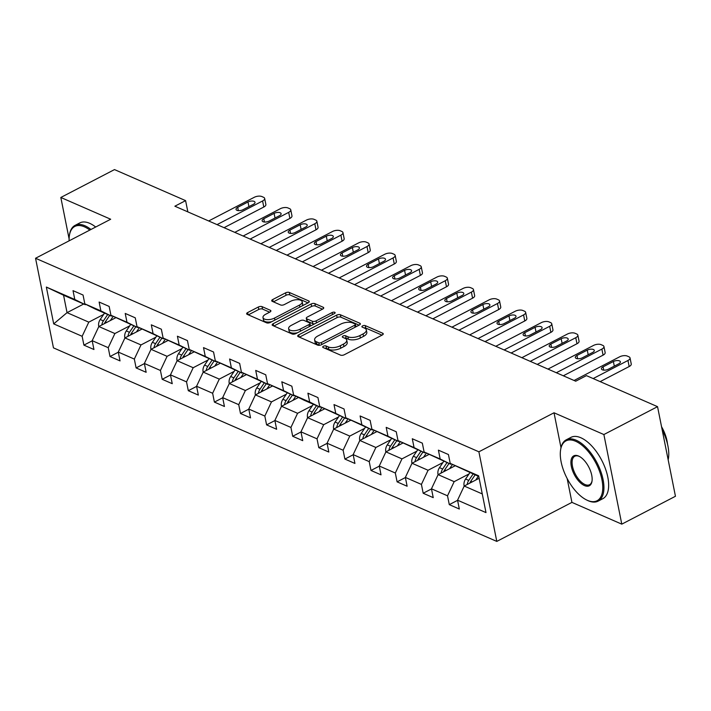 <?xml version="1.0" encoding="UTF-8"?>
<svg xmlns="http://www.w3.org/2000/svg" width="711" height="711" viewBox="0 0 711 711"><rect width="100%" height="100%" fill="white"/><g stroke="black" fill="none" stroke-linecap="round" stroke-linejoin="round"><path stroke-width="1.07" d="M323.425 346.23A1.902 0.853 -11.3 0 0 322.714 347.11A1.902 0.853 -11.3 0 0 323.096 347.501L340.551 355.118A2.711 1.218 -11.3 0 0 344.293 354.745L382.225 335.041A2.711 1.218 -11.3 0 0 383.247 333.788A2.711 1.218 -11.3 0 0 382.687 333.228L365.241 325.611A1.902 0.853 -11.3 0 0 362.619 325.878A1.902 0.853 -11.3 0 0 361.908 326.749A1.902 0.853 -11.3 0 0 362.29 327.14L364.547 328.127A8.683 3.902 -11.3 0 1 366.325 329.931A8.683 3.902 -11.3 0 1 363.063 333.93L359.899 335.565A8.683 3.902 -11.3 0 1 347.901 336.774L345.644 335.788A1.902 0.853 -11.3 0 0 343.022 336.054A1.902 0.853 -11.3 0 0 342.311 336.925A1.902 0.853 -11.3 0 0 342.693 337.325L344.951 338.312A8.683 3.902 -11.3 0 1 346.728 340.107A8.683 3.902 -11.3 0 1 343.466 344.106L340.302 345.75A8.683 3.902 -11.3 0 1 328.304 346.959L326.047 345.973A1.902 0.853 -11.3 0 0 323.425 346.23M262.048 306.645A2.711 1.218 -11.3 0 0 258.297 307.028L247.659 312.556A2.711 1.218 -11.3 0 0 246.637 313.8A2.711 1.218 -11.3 0 0 247.188 314.36L266.572 322.821A2.711 1.218 -11.3 0 0 270.313 322.447L308.245 302.744A2.711 1.218 -11.3 0 0 309.267 301.491A2.711 1.218 -11.3 0 0 308.707 300.931L289.333 292.47A2.711 1.218 -11.3 0 0 285.582 292.852L272.731 299.527A2.711 1.218 -11.3 0 0 271.709 300.78A2.711 1.218 -11.3 0 0 272.269 301.34L280.561 304.957A2.711 1.218 -11.3 0 0 284.311 304.584L290.683 301.268A7.261 3.262 -11.3 0 1 297.918 299.695A7.261 3.262 -11.3 0 1 302.193 301.766A7.261 3.262 -11.3 0 1 299.464 305.108L274.499 318.075A7.261 3.262 -11.3 0 1 267.256 319.648A7.261 3.262 -11.3 0 1 262.99 317.577A7.261 3.262 -11.3 0 1 265.71 314.244L269.878 312.076A2.711 1.218 -11.3 0 0 270.891 310.831A2.711 1.218 -11.3 0 0 270.34 310.272L262.048 306.645L262.528 309.072A2.711 1.218 -11.3 0 0 258.777 309.445L248.343 314.866M110.685 219.237L60.826 197.471L114.498 169.591L185.598 200.635L174.862 206.208L575.714 381.203L586.442 375.63L657.542 406.665L603.879 434.545L554.02 412.78L478.894 451.805L35.55 258.262L110.685 219.237M298.727 334.845A2.711 1.218 -11.3 0 0 297.705 336.099A2.711 1.218 -11.3 0 0 298.265 336.659L317.639 345.119A2.711 1.218 -11.3 0 0 321.39 344.737L359.313 325.043A2.711 1.218 -11.3 0 0 360.335 323.789A2.711 1.218 -11.3 0 0 359.784 323.229L340.4 314.769A2.711 1.218 -11.3 0 0 336.659 315.142L298.727 334.845L299.171 337.058M292.105 333.974L272.731 325.514A2.711 1.218 -11.3 0 1 272.171 324.945A2.711 1.218 -11.3 0 1 273.193 323.701L311.116 303.997A2.711 1.218 -11.3 0 1 314.866 303.624L323.158 307.241A2.711 1.218 -11.3 0 1 323.718 307.801A2.711 1.218 -11.3 0 1 322.696 309.054L307.312 317.044A2.711 1.218 -11.3 0 0 306.299 318.288A2.711 1.218 -11.3 0 0 306.85 318.857L312.351 321.256A2.711 1.218 -11.3 0 0 316.102 320.874L332.117 312.556A1.902 0.853 -11.3 0 1 334.01 312.147A1.902 0.853 -11.3 0 1 335.13 312.689A1.902 0.853 -11.3 0 1 334.41 313.56L295.856 333.592A2.711 1.218 -11.3 0 1 292.105 333.974M478.894 451.805L496.793 541.409L53.458 347.866L35.55 258.262M92.208 340.818L83.907 345.128L93.941 349.51L92.181 340.676L108.241 347.688L110.009 356.522L120.043 360.904L118.275 352.069L134.335 359.082L136.103 367.916L146.146 372.297L144.377 363.463L160.437 370.475L162.206 379.31L172.24 383.691L170.471 374.857L186.531 381.869L188.299 390.703L198.342 395.085L196.574 386.251L212.633 393.263L214.402 402.097L224.436 406.479L222.667 397.645L238.736 404.657L240.496 413.491L250.539 417.872L248.77 409.038L264.83 416.051L266.598 424.885L276.632 429.266L274.873 420.432L290.932 427.444L292.692 436.278L302.735 440.66L300.966 431.826L317.026 438.838L318.795 447.672L328.829 452.054L327.069 443.22L343.129 450.232L344.888 459.066L354.931 463.448L353.163 454.613L369.222 461.626L370.991 470.46L381.025 474.841L379.265 466.007L395.325 473.019L397.094 481.854L407.127 486.235L405.359 477.401L421.419 484.413L423.187 493.247L433.23 497.629L431.461 488.795L447.521 495.807L449.29 504.641L459.324 509.023L457.555 500.188L485.995 512.604L478.645 475.792L450.205 463.376L448.437 454.542L438.403 450.152L440.162 458.995L450.685 464.221L424.103 451.983L422.334 443.149L412.3 438.758L414.069 447.601L424.591 452.827L398.009 440.589L396.24 431.755L386.197 427.364L387.966 436.207L398.489 441.433L371.906 429.195L370.138 420.361L360.104 415.971L361.872 424.814L372.395 430.039L345.813 417.801L344.044 408.967L334.001 404.577L335.77 413.42L346.293 418.646L319.71 406.408L317.941 397.573L307.907 393.192L309.676 402.026L320.199 407.252L304.13 400.24L293.607 395.014L291.848 386.18L281.805 381.798L283.573 390.632L294.096 395.858L267.514 383.62L265.745 374.786L255.711 370.404L257.48 379.239L267.994 384.464L241.411 372.226L239.651 363.392L229.609 359.011L231.377 367.845L241.9 373.071L215.317 360.833L213.549 351.998L203.515 347.617L205.275 356.451L215.797 361.677L189.215 349.439L187.455 340.605L177.412 336.223L179.181 345.057L189.704 350.283L163.121 338.045L161.353 329.211L151.319 324.829L153.078 333.663L163.601 338.889L137.019 326.651L135.259 317.817L125.216 313.435L126.985 322.27L137.507 327.495L110.925 315.257L109.156 306.423L99.122 302.042L100.882 310.876L111.405 316.102L95.345 309.089L84.822 303.864L83.054 295.029L73.02 290.648L74.788 299.482L85.311 304.708L63.563 295.216L67.047 312.653L88.795 322.145L103.646 314.431M83.907 345.128L82.138 336.294L53.698 323.878L46.348 287.066L74.788 299.482M84.822 303.864L100.882 310.876M110.925 315.257L126.985 322.27M137.019 326.651L153.078 333.663M163.121 338.045L179.181 345.057M189.215 349.439L205.275 356.451M215.317 360.833L231.377 367.845M241.411 372.226L257.48 379.239M267.514 383.62L283.573 390.632M293.607 395.014L309.676 402.026M319.71 406.408L335.77 413.42M345.813 417.801L361.872 424.814M371.906 429.195L387.966 436.207M398.009 440.589L414.069 447.601M424.103 451.983L440.162 458.995M129.74 325.825L114.889 333.539L98.829 326.527L115.831 317.693M112 315.791L111.405 316.102M98.829 326.527L92.181 340.676M114.889 333.539L108.241 347.688M155.842 337.218L140.991 344.933L124.932 337.921L141.933 329.086M138.103 327.184L137.507 327.495M124.932 337.921L118.275 352.069M140.991 344.933L134.335 359.082M181.936 348.612L167.085 356.327L151.025 349.314L168.027 340.48M164.197 338.578L163.601 338.889M151.025 349.314L144.377 363.463M167.085 356.327L160.437 370.475M208.039 360.006L193.188 367.72L177.128 360.708L194.13 351.874M190.299 349.972L189.704 350.283M177.128 360.708L170.471 374.857M193.188 367.72L186.531 381.869M234.141 371.4L219.281 379.114L203.222 372.102L220.223 363.268M216.393 361.366L215.797 361.677M203.222 372.102L196.574 386.251M219.281 379.114L212.633 393.263M260.235 382.794L245.384 390.508L229.324 383.496L246.326 374.661M242.495 372.76L241.9 373.071M229.324 383.496L222.667 397.645M245.384 390.508L238.736 404.657M286.337 394.187L271.478 401.902L255.418 394.889L272.42 386.055M268.589 384.153L267.994 384.464M255.418 394.889L248.77 409.038M271.478 401.902L264.83 416.051M312.431 405.581L297.58 413.295L281.52 406.283L298.522 397.449M294.692 395.547L294.096 395.858M281.52 406.283L274.873 420.432M297.58 413.295L290.932 427.444M338.534 416.975L323.683 424.689L307.614 417.677L324.616 408.843M320.785 406.941L320.199 407.252M307.614 417.677L300.966 431.826M323.683 424.689L317.026 438.838M364.627 428.369L349.776 436.083L333.717 429.071L350.719 420.237M346.888 418.335L346.293 418.646M333.717 429.071L327.069 443.22M349.776 436.083L343.129 450.232M390.73 439.762L375.879 447.477L359.819 440.465L376.812 431.63M372.982 429.728L372.395 430.039M359.819 440.465L353.163 454.613M375.879 447.477L369.222 461.626M416.824 451.156L401.973 458.871L385.913 451.858L402.915 443.024M399.084 441.122L398.489 441.433M385.913 451.858L379.265 466.007M401.973 458.871L395.325 473.019M442.926 462.55L428.075 470.264L412.016 463.252L429.009 454.418M425.187 452.516L424.591 452.827M412.016 463.252L405.359 477.401M428.075 470.264L421.419 484.413M469.02 473.944L454.169 481.658L438.109 474.646L455.111 465.812M451.281 463.91L450.685 464.221M438.109 474.646L431.461 488.795M454.169 481.658L447.521 495.807M482.262 493.923L464.212 486.04L479.143 478.281M478.779 476.486L450.205 463.376M464.212 486.04L457.555 500.188M567.165 478.565L571.928 502.384L621.787 524.149L603.879 434.545M621.787 524.149L675.45 496.269L657.542 406.665M60.826 197.471L69.109 238.896M571.928 502.384L496.793 541.409M187.846 211.869L185.598 200.635M83.694 304.006L67.047 312.653L53.698 323.878M85.907 304.397L85.311 304.708M46.348 287.066L63.563 295.216M88.795 322.145L82.138 336.294M457.591 500.331L449.29 504.641M431.488 488.937L423.187 493.247M405.394 477.543L397.094 481.854M379.292 466.149L370.991 470.46M353.189 454.756L344.888 459.066M327.096 443.362L318.795 447.672M300.993 431.968L292.692 436.278M274.899 420.574L266.598 424.885M248.797 409.18L240.496 413.491M222.703 397.787L214.402 402.097M196.6 386.393L188.299 390.703M170.507 374.999L162.206 379.31M144.404 363.605L136.103 367.916M118.31 352.212L110.009 356.522M554.02 412.78L560.988 447.654M324.945 348.31A1.902 0.853 -11.3 0 1 326.536 348.39L328.793 349.377A8.683 3.902 -11.3 0 0 340.791 348.168L340.302 345.75M346.728 340.107L347.208 342.533A8.683 3.902 -11.3 0 1 343.946 346.524L340.791 348.168M366.325 329.931L366.805 332.348A8.683 3.902 -11.3 0 1 363.543 336.347L360.388 337.992A8.683 3.902 -11.3 0 1 348.39 339.2L346.133 338.214A1.902 0.853 -11.3 0 0 344.542 338.134M382.02 335.148L365.73 328.038A1.902 0.853 -11.3 0 0 364.139 327.949M359.108 325.149L340.889 317.186A2.711 1.218 -11.3 0 0 337.138 317.568L299.42 337.165M318.786 342.8A1.902 0.853 -11.3 0 0 321.408 342.533L354.7 325.238A1.902 0.853 -11.3 0 0 355.411 324.367A1.902 0.853 -11.3 0 0 355.029 323.967L352.647 322.936A8.683 3.902 -11.3 0 0 340.649 324.145L317.888 335.965A8.683 3.902 -11.3 0 0 314.626 339.956A8.683 3.902 -11.3 0 0 316.404 341.76L318.786 342.8L319.266 345.217A1.902 0.853 -11.3 0 0 319.497 345.297M355.9 326.811A1.902 0.853 -11.3 0 0 355.9 326.784L355.411 324.367M314.626 339.956L315.115 342.382A8.683 3.902 -11.3 0 0 316.884 344.177L316.404 341.76M319.266 345.217L316.884 344.177M273.877 326.011L311.605 306.423L311.116 303.997M322.492 309.161L315.355 306.041A2.711 1.218 -11.3 0 0 311.605 306.423M306.299 318.288L306.779 320.714A2.711 1.218 -11.3 0 0 307.33 321.274L312.831 323.674A2.711 1.218 -11.3 0 0 314.573 323.869M291.35 325.336A7.261 3.262 -11.3 0 0 288.63 328.678A7.261 3.262 -11.3 0 0 292.896 330.739A7.261 3.262 -11.3 0 0 300.14 329.166L308.938 324.598A2.711 1.218 -11.3 0 0 309.952 323.354A2.711 1.218 -11.3 0 0 309.401 322.785L303.899 320.385A2.711 1.218 -11.3 0 0 300.149 320.768L291.35 325.336M288.63 328.678L289.11 331.095A7.261 3.262 -11.3 0 0 297.518 332.73M310.431 326.02A2.711 1.218 -11.3 0 0 310.44 325.771L309.952 323.354M269.673 312.182L262.528 309.072M262.99 317.577L263.47 320.003A7.261 3.262 -11.3 0 0 271.878 321.63M302.059 305.961A7.261 3.262 -11.3 0 0 302.673 304.184L302.193 301.766M308.041 302.85L289.821 294.896A2.711 1.218 -11.3 0 0 286.071 295.269L273.424 301.846M475.721 480.058L478.281 476.272M464.256 486.013L464.061 485.604A7.323 5.501 -66.4 0 1 465.581 479.027L469.918 472.619M469.793 483.142A7.323 5.501 -66.4 0 1 470.771 481.294L475.108 474.886M473.099 474.006L468.762 480.414A7.323 5.501 113.6 0 0 467.198 484.484M574.07 380.483L619.601 356.833A5.528 2.489 -11.3 0 1 627.235 356.06L628.915 356.798A5.528 2.489 -11.3 0 1 630.044 357.944A5.528 2.489 -11.3 0 1 627.964 360.486L593.161 378.563M600.155 381.611L629.173 366.538L627.964 360.486M613.38 361.508A4.426 1.991 168.7 0 1 617.788 360.548A4.426 1.991 168.7 0 1 620.392 361.81A4.426 1.991 168.7 0 1 618.73 363.845L608.429 369.196A4.426 1.991 168.7 0 1 604.012 370.147A4.426 1.991 168.7 0 1 601.417 368.893A4.426 1.991 168.7 0 1 603.07 366.858L613.38 361.508L614.304 366.138M630.044 357.944L631.252 363.996A5.528 2.489 168.7 0 1 629.173 366.538M587.437 500.357A33.728 16.317 -117.4 0 0 601.941 479.721A33.728 16.317 -117.4 0 0 575.626 441.264A33.728 16.317 -117.4 0 0 560.57 450.036A33.728 16.317 -117.4 0 0 586.477 499.904A33.728 16.317 -117.4 0 0 587.437 500.357M560.57 450.036L560.703 449.192A34.555 16.726 62.6 0 1 566.249 439.816A34.555 16.726 62.6 0 1 576.132 440.207A34.555 16.726 62.6 0 1 600.724 471.215A34.555 16.726 62.6 0 1 598.102 501.139A34.555 16.726 62.6 0 1 588.228 500.748A34.555 16.726 62.6 0 1 587.242 500.286L586.477 499.904M584.486 485.586A16.86 8.159 62.6 0 1 571.324 466.354A16.86 8.159 62.6 0 1 578.585 456.044A16.86 8.159 62.6 0 1 579.065 456.266A16.86 8.159 62.6 0 1 592.014 481.196A16.86 8.159 62.6 0 1 584.486 485.586M579.447 456.471A16.033 7.759 -117.4 0 0 579.367 456.435A16.033 7.759 -117.4 0 0 574.79 456.249A16.033 7.759 -117.4 0 0 573.573 470.14A16.033 7.759 -117.4 0 0 584.984 484.52A16.033 7.759 -117.4 0 0 589.57 484.706A16.033 7.759 -117.4 0 0 592.067 480.76M662.145 429.675A34.555 16.726 62.6 0 1 668.162 459.777M661.55 426.724A24.876 12.043 62.6 0 1 667.478 443.922M566.249 439.816L570.969 437.363A34.555 16.726 62.6 0 1 580.851 437.754A34.555 16.726 62.6 0 1 605.443 468.762A34.555 16.726 62.6 0 1 602.83 498.687L598.102 501.139M89.826 230.071A33.728 16.317 -117.4 0 0 84.44 226.836A33.728 16.317 -117.4 0 0 69.385 235.599A33.728 16.317 -117.4 0 0 69.118 240.825M69.385 235.599L69.509 234.754A34.555 16.726 62.6 0 1 75.064 225.378A34.555 16.726 62.6 0 1 84.938 225.769A34.555 16.726 62.6 0 1 90.964 229.475M75.064 225.378L79.783 222.925A34.555 16.726 62.6 0 1 89.666 223.316A34.555 16.726 62.6 0 1 95.683 227.022M449.619 468.665L452.445 464.487M438.163 474.619L437.967 474.21A7.323 5.501 -66.4 0 1 439.487 467.634L443.824 461.226M443.7 471.748A7.323 5.501 -66.4 0 1 444.668 469.9L449.005 463.492M446.997 462.612L442.669 469.02A7.323 5.501 113.6 0 0 441.104 473.091M423.525 457.271L426.351 453.094M412.06 463.225L411.865 462.817A7.323 5.501 -66.4 0 1 413.384 456.24L417.721 449.832M417.597 460.355A7.323 5.501 -66.4 0 1 418.575 458.506L422.912 452.098M420.903 451.218L416.566 457.626A7.323 5.501 113.6 0 0 415.002 461.697M547.968 369.089L593.498 345.439A5.528 2.489 -11.3 0 1 601.142 344.666L602.812 345.404A5.528 2.489 -11.3 0 1 603.941 346.55A5.528 2.489 -11.3 0 1 601.87 349.092L556.331 372.742M563.325 375.79L603.079 355.145L601.87 349.092M587.277 350.114A4.426 1.991 168.7 0 1 591.694 349.154A4.426 1.991 168.7 0 1 594.289 350.416A4.426 1.991 168.7 0 1 592.636 352.452L582.327 357.802A4.426 1.991 168.7 0 1 577.919 358.753A4.426 1.991 168.7 0 1 575.315 357.5A4.426 1.991 168.7 0 1 576.977 355.464L587.277 350.114L588.201 354.745M603.941 346.55L605.15 352.603A5.528 2.489 168.7 0 1 603.079 355.145M521.865 357.695L567.405 334.046A5.528 2.489 -11.3 0 1 575.039 333.272L576.719 334.01A5.528 2.489 -11.3 0 1 577.847 335.157A5.528 2.489 -11.3 0 1 575.768 337.698L530.237 361.348M537.223 364.396L576.977 343.751L575.768 337.698M561.183 338.72A4.426 1.991 168.7 0 1 565.592 337.761A4.426 1.991 168.7 0 1 568.196 339.023A4.426 1.991 168.7 0 1 566.534 341.058L556.233 346.408A4.426 1.991 168.7 0 1 551.816 347.359A4.426 1.991 168.7 0 1 549.212 346.106A4.426 1.991 168.7 0 1 550.874 344.071L561.183 338.72L562.108 343.351M577.847 335.157L579.056 341.209A5.528 2.489 168.7 0 1 576.977 343.751M397.422 445.877L400.249 441.7M385.966 451.832L385.771 451.423A7.323 5.501 -66.4 0 1 387.291 444.846L391.628 438.438M391.503 448.961A7.323 5.501 -66.4 0 1 392.472 447.112L396.809 440.704M394.801 439.825L390.463 446.232A7.323 5.501 113.6 0 0 388.908 450.303M371.329 434.483L374.155 430.306M359.864 440.438L359.668 440.029A7.323 5.501 -66.4 0 1 361.188 433.452L365.525 427.044M365.401 437.567A7.323 5.501 -66.4 0 1 366.378 435.719L370.715 429.311M368.707 428.431L364.37 434.839A7.323 5.501 113.6 0 0 362.806 438.909M345.226 423.089L348.052 418.912M333.77 429.044L333.575 428.635A7.323 5.501 -66.4 0 1 335.094 422.058L339.431 415.651M339.307 426.173A7.323 5.501 -66.4 0 1 340.276 424.325L344.613 417.917M342.604 417.037L338.267 423.445A7.323 5.501 113.6 0 0 336.712 427.515M495.771 346.301L541.302 322.652A5.528 2.489 -11.3 0 1 548.945 321.879L550.616 322.616A5.528 2.489 -11.3 0 1 551.745 323.763A5.528 2.489 -11.3 0 1 549.665 326.305L504.135 349.954M511.129 353.003L550.883 332.357L549.665 326.305M535.081 327.327A4.426 1.991 168.7 0 1 539.489 326.367A4.426 1.991 168.7 0 1 542.093 327.629A4.426 1.991 168.7 0 1 540.431 329.664L530.13 335.014A4.426 1.991 168.7 0 1 525.722 335.965A4.426 1.991 168.7 0 1 523.118 334.712A4.426 1.991 168.7 0 1 524.78 332.677L535.081 327.327L536.005 331.957M551.745 323.763L552.954 329.815A5.528 2.489 168.7 0 1 550.883 332.357M469.669 334.908L515.208 311.258A5.528 2.489 -11.3 0 1 522.843 310.485L524.522 311.222A5.528 2.489 -11.3 0 1 525.642 312.369A5.528 2.489 -11.3 0 1 523.572 314.911L478.041 338.56M485.026 341.609L524.78 320.963L523.572 314.911M508.987 315.933A4.426 1.991 168.7 0 1 513.395 314.973A4.426 1.991 168.7 0 1 515.999 316.235A4.426 1.991 168.7 0 1 514.337 318.27L504.037 323.621A4.426 1.991 168.7 0 1 499.62 324.572A4.426 1.991 168.7 0 1 497.016 323.318A4.426 1.991 168.7 0 1 498.678 321.283L508.987 315.933L509.911 320.563M525.642 312.369L526.86 318.421A5.528 2.489 168.7 0 1 524.78 320.963M443.575 323.514L489.106 299.864A5.528 2.489 -11.3 0 1 496.749 299.091L498.42 299.829A5.528 2.489 -11.3 0 1 499.549 300.975A5.528 2.489 -11.3 0 1 497.469 303.517L451.938 327.167M458.933 330.215L498.678 309.569L497.469 303.517M482.885 304.539A4.426 1.991 168.7 0 1 487.293 303.579A4.426 1.991 168.7 0 1 489.897 304.841A4.426 1.991 168.7 0 1 488.235 306.876L477.934 312.227A4.426 1.991 168.7 0 1 473.526 313.187A4.426 1.991 168.7 0 1 470.922 311.925A4.426 1.991 168.7 0 1 472.584 309.889L482.885 304.539L483.809 309.169M499.549 300.975L500.757 307.028A5.528 2.489 168.7 0 1 498.678 309.569M417.473 312.12L463.012 288.47A5.528 2.489 -11.3 0 1 470.646 287.697L472.317 288.435A5.528 2.489 -11.3 0 1 473.446 289.581A5.528 2.489 -11.3 0 1 471.375 292.123L425.836 315.773M432.83 318.83L472.584 298.176L471.375 292.123M456.791 293.145A4.426 1.991 168.7 0 1 461.199 292.185A4.426 1.991 168.7 0 1 463.803 293.447A4.426 1.991 168.7 0 1 462.141 295.483L451.832 300.833A4.426 1.991 168.7 0 1 447.423 301.793A4.426 1.991 168.7 0 1 444.819 300.531A4.426 1.991 168.7 0 1 446.481 298.496L456.791 293.145L457.715 297.776M473.446 289.581L474.655 295.634A5.528 2.489 168.7 0 1 472.584 298.176M391.379 300.726L436.91 277.077A5.528 2.489 -11.3 0 1 444.553 276.303L446.224 277.041A5.528 2.489 -11.3 0 1 447.352 278.188A5.528 2.489 -11.3 0 1 445.273 280.729L399.742 304.379M406.728 307.436L446.481 286.782L445.273 280.729M430.688 281.752A4.426 1.991 168.7 0 1 435.096 280.792A4.426 1.991 168.7 0 1 437.7 282.054A4.426 1.991 168.7 0 1 436.039 284.089L425.738 289.439A4.426 1.991 168.7 0 1 421.33 290.399A4.426 1.991 168.7 0 1 418.726 289.137A4.426 1.991 168.7 0 1 420.388 287.102L430.688 281.752L431.613 286.382M447.352 278.188L448.561 284.24A5.528 2.489 168.7 0 1 446.481 286.782M365.276 289.333L410.816 265.683A5.528 2.489 -11.3 0 1 418.45 264.91L420.121 265.647A5.528 2.489 -11.3 0 1 421.25 266.794A5.528 2.489 -11.3 0 1 419.179 269.336L373.639 292.985M380.634 296.043L420.388 275.388L419.179 269.336M404.586 270.358A4.426 1.991 168.7 0 1 409.003 269.398A4.426 1.991 168.7 0 1 411.607 270.66A4.426 1.991 168.7 0 1 409.945 272.695L399.635 278.045A4.426 1.991 168.7 0 1 395.227 279.005A4.426 1.991 168.7 0 1 392.623 277.743A4.426 1.991 168.7 0 1 394.285 275.708L404.586 270.358L405.519 274.988M421.25 266.794L422.458 272.846A5.528 2.489 168.7 0 1 420.388 275.388M339.183 277.939L384.713 254.289A5.528 2.489 -11.3 0 1 392.356 253.516L394.027 254.254A5.528 2.489 -11.3 0 1 395.156 255.4A5.528 2.489 -11.3 0 1 393.076 257.942L347.546 281.592M354.531 284.649L394.285 263.994L393.076 257.942M378.492 258.964A4.426 1.991 168.7 0 1 382.9 258.004A4.426 1.991 168.7 0 1 385.504 259.266A4.426 1.991 168.7 0 1 383.842 261.301L373.542 266.652A4.426 1.991 168.7 0 1 369.133 267.612A4.426 1.991 168.7 0 1 366.529 266.349A4.426 1.991 168.7 0 1 368.182 264.314L378.492 258.964L379.416 263.594M395.156 255.4L396.365 261.452A5.528 2.489 168.7 0 1 394.285 263.994M313.08 266.545L358.611 242.895A5.528 2.489 -11.3 0 1 366.254 242.122L367.925 242.86A5.528 2.489 -11.3 0 1 369.053 244.006A5.528 2.489 -11.3 0 1 366.983 246.548L321.443 270.198M328.438 273.255L368.191 252.601L366.983 246.548M352.389 247.57A4.426 1.991 168.7 0 1 356.806 246.61A4.426 1.991 168.7 0 1 359.411 247.872A4.426 1.991 168.7 0 1 357.749 249.908L347.439 255.258A4.426 1.991 168.7 0 1 343.031 256.218A4.426 1.991 168.7 0 1 340.427 254.956A4.426 1.991 168.7 0 1 342.089 252.92L352.389 247.57L353.323 252.201M369.053 244.006L370.262 250.059A5.528 2.489 168.7 0 1 368.191 252.601M286.986 255.151L332.517 231.502A5.528 2.489 -11.3 0 1 340.151 230.728L341.831 231.466A5.528 2.489 -11.3 0 1 342.96 232.613A5.528 2.489 -11.3 0 1 340.88 235.154L295.349 258.804M302.335 261.861L342.089 241.207L340.88 235.154M326.296 236.176A4.426 1.991 168.7 0 1 330.704 235.217A4.426 1.991 168.7 0 1 333.308 236.479A4.426 1.991 168.7 0 1 331.646 238.514L321.345 243.864A4.426 1.991 168.7 0 1 316.928 244.824A4.426 1.991 168.7 0 1 314.333 243.562A4.426 1.991 168.7 0 1 315.986 241.527L326.296 236.176L327.22 240.807M342.96 232.613L344.168 238.665A5.528 2.489 168.7 0 1 342.089 241.207M319.132 411.696L321.95 407.527M307.667 417.65L307.472 417.241A7.323 5.501 -66.4 0 1 308.992 410.665L313.329 404.257M313.204 414.78A7.323 5.501 -66.4 0 1 314.182 412.931L318.519 406.523M316.511 405.643L312.173 412.051A7.323 5.501 113.6 0 0 310.609 416.122M293.03 400.302L295.856 396.134M281.565 406.257L281.378 405.848A7.323 5.501 -66.4 0 1 282.898 399.271L287.226 392.863M287.102 403.386A7.323 5.501 -66.4 0 1 288.079 401.537L292.417 395.129M290.408 394.25L286.071 400.657A7.323 5.501 113.6 0 0 284.516 404.728M266.936 388.908L269.753 384.74M255.471 394.863L255.276 394.454A7.323 5.501 -66.4 0 1 256.795 387.877L261.133 381.469M261.008 391.992A7.323 5.501 -66.4 0 1 261.986 390.143L266.314 383.736M264.314 382.856L259.977 389.264A7.323 5.501 113.6 0 0 258.413 393.334M240.833 377.514L243.66 373.346M229.369 383.469L229.182 383.06A7.323 5.501 -66.4 0 1 230.702 376.483L235.03 370.075M234.906 380.598A7.323 5.501 -66.4 0 1 235.883 378.75L240.22 372.342M238.212 371.462L233.875 377.87A7.323 5.501 113.6 0 0 232.319 381.94M214.731 366.121L217.557 361.952M203.275 372.075L203.079 371.666A7.323 5.501 -66.4 0 1 204.599 365.09L208.936 358.682M208.812 369.205A7.323 5.501 -66.4 0 1 209.789 367.356L214.118 360.948M212.118 360.068L207.781 366.476A7.323 5.501 113.6 0 0 206.217 370.547M188.637 354.727L191.463 350.559M177.172 360.681L176.986 360.273A7.323 5.501 -66.4 0 1 178.497 353.696L182.834 347.288M182.709 357.811A7.323 5.501 -66.4 0 1 183.687 355.962L188.024 349.554M186.015 348.674L181.678 355.082A7.323 5.501 113.6 0 0 180.123 359.153M162.535 343.333L165.361 339.165M151.079 349.288L150.883 348.879A7.323 5.501 -66.4 0 1 152.403 342.302L156.74 335.894M156.616 346.417A7.323 5.501 -66.4 0 1 157.593 344.568L161.921 338.16M159.913 337.281L155.585 343.689A7.323 5.501 113.6 0 0 154.02 347.759M260.884 243.757L306.414 220.108A5.528 2.489 -11.3 0 1 314.058 219.335L315.728 220.072A5.528 2.489 -11.3 0 1 316.857 221.219A5.528 2.489 -11.3 0 1 314.786 223.761L269.247 247.41M276.241 250.468L315.995 229.813L314.786 223.761M300.193 224.783A4.426 1.991 168.7 0 1 304.61 223.823A4.426 1.991 168.7 0 1 307.205 225.085A4.426 1.991 168.7 0 1 305.552 227.12L295.243 232.47A4.426 1.991 168.7 0 1 290.835 233.43A4.426 1.991 168.7 0 1 288.231 232.168A4.426 1.991 168.7 0 1 289.892 230.133L300.193 224.783L301.126 229.413M316.857 221.219L318.066 227.271A5.528 2.489 168.7 0 1 315.995 229.813M136.441 331.939L139.267 327.771M124.976 337.894L124.781 337.485A7.323 5.501 -66.4 0 1 126.3 330.908L130.637 324.5M130.513 335.023A7.323 5.501 -66.4 0 1 131.491 333.175L135.828 326.767M133.819 325.887L129.482 332.295A7.323 5.501 113.6 0 0 127.918 336.365M234.781 232.364L280.321 208.714A5.528 2.489 -11.3 0 1 287.955 207.941L289.635 208.679A5.528 2.489 -11.3 0 1 290.763 209.825A5.528 2.489 -11.3 0 1 288.684 212.367L243.153 236.016M250.139 239.074L289.892 218.419L288.684 212.367M274.099 213.389A4.426 1.991 168.7 0 1 278.508 212.429A4.426 1.991 168.7 0 1 281.112 213.691A4.426 1.991 168.7 0 1 279.45 215.726L269.149 221.077A4.426 1.991 168.7 0 1 264.732 222.036A4.426 1.991 168.7 0 1 262.137 220.774A4.426 1.991 168.7 0 1 263.79 218.739L274.099 213.389L275.024 218.019M290.763 209.825L291.972 215.877A5.528 2.489 168.7 0 1 289.892 218.419M110.338 320.545L113.165 316.377M98.882 326.5L98.687 326.091A7.323 5.501 -66.4 0 1 100.207 319.515L104.544 313.107M104.419 323.629A7.323 5.501 -66.4 0 1 105.388 321.781L109.725 315.373M107.717 314.493L103.388 320.901A7.323 5.501 113.6 0 0 101.824 324.971M208.687 220.97L254.218 197.32A5.528 2.489 -11.3 0 1 261.861 196.547L263.532 197.285A5.528 2.489 -11.3 0 1 264.661 198.431A5.528 2.489 -11.3 0 1 262.59 200.973L217.051 224.623M224.045 227.68L263.799 207.025L262.59 200.973M247.997 201.995A4.426 1.991 168.7 0 1 252.405 201.035A4.426 1.991 168.7 0 1 255.009 202.297A4.426 1.991 168.7 0 1 253.356 204.333L243.046 209.683A4.426 1.991 168.7 0 1 238.638 210.643A4.426 1.991 168.7 0 1 236.034 209.381A4.426 1.991 168.7 0 1 237.696 207.345L247.997 201.995L248.921 206.625M264.661 198.431L265.87 204.484A5.528 2.489 168.7 0 1 263.799 207.025M328.793 349.377L328.304 346.959M343.946 346.524L343.466 344.106M346.133 338.214L345.644 335.788M348.39 339.2L347.901 336.774M360.388 337.992L359.899 335.565M363.543 336.347L363.063 333.93M365.73 328.038L365.241 325.611M382.945 334.526L382.687 333.228M326.536 348.39L326.047 345.973M337.138 317.568L336.659 315.142M340.889 317.186L340.4 314.769M360.042 324.527L359.784 323.229M321.807 344.524L321.408 342.533M355.1 327.229L354.7 325.238M273.628 325.905L273.193 323.701M315.355 306.041L314.866 303.624M323.416 308.538L323.158 307.241M307.33 321.274L306.85 318.857M312.831 323.674L312.351 321.256M316.502 322.865L316.102 320.874M332.508 314.546L332.117 312.556M300.54 331.157L300.14 329.166M309.329 326.589L308.938 324.598M270.598 311.56L270.34 310.272M274.899 320.066L274.499 318.075M299.864 307.099L299.464 305.108M273.175 301.731L272.731 299.527M286.071 295.269L285.582 292.852M289.821 294.896L289.333 292.47M308.965 302.228L308.707 300.931M248.095 314.76L247.659 312.556M258.777 309.445L258.297 307.028M470.771 481.294L472.175 481.907M465.581 479.027L468.762 480.414M603.07 366.858L603.728 370.129M444.668 469.9L446.073 470.513M439.487 467.634L442.669 469.02M418.575 458.506L419.979 459.119M413.384 456.24L416.566 457.626M576.977 355.464L577.625 358.735M550.874 344.071L551.532 347.341M392.472 447.112L393.876 447.726M387.291 444.846L390.463 446.232M366.378 435.719L367.783 436.332M361.188 433.452L364.37 434.839M340.276 424.325L341.68 424.938M335.094 422.058L338.267 423.445M524.78 332.677L525.429 335.947M498.678 321.283L499.335 324.554M472.584 309.889L473.233 313.16M446.481 298.496L447.139 301.766M420.388 287.102L421.036 290.372M394.285 275.708L394.943 278.979M368.182 264.314L368.84 267.585M342.089 252.92L342.746 256.191M315.986 241.527L316.644 244.797M314.182 412.931L315.586 413.544M308.992 410.665L312.173 412.051M288.079 401.537L289.484 402.15M282.898 399.271L286.071 400.657M261.986 390.143L263.39 390.757M256.795 387.877L259.977 389.264M235.883 378.75L237.287 379.363M230.702 376.483L233.875 377.87M209.789 367.356L211.185 367.969M204.599 365.09L207.781 366.476M183.687 355.962L185.091 356.575M178.497 353.696L181.678 355.082M157.593 344.568L158.988 345.182M152.403 342.302L155.585 343.689M289.892 230.133L290.55 233.404M131.491 333.175L132.895 333.788M126.3 330.908L129.482 332.295M263.79 218.739L264.448 222.01M105.388 321.781L106.792 322.394M100.207 319.515L103.388 320.901M237.696 207.345L238.345 210.616"/></g></svg>

